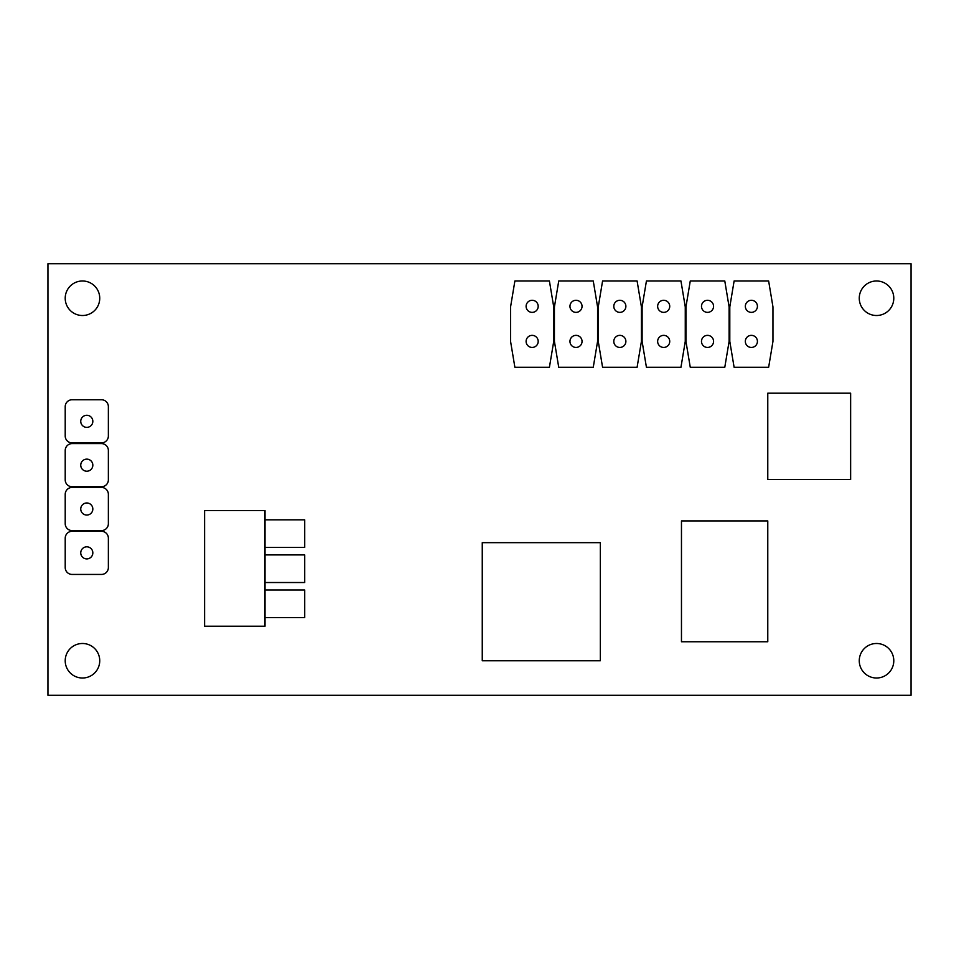 <?xml version="1.0" encoding="UTF-8"?>
<svg xmlns="http://www.w3.org/2000/svg" width="959" height="959" viewBox="0 0 959 959"><rect width="100%" height="100%" fill="white"/><g stroke="black" fill="none" stroke-linecap="round" stroke-linejoin="round"><path stroke-width="1.44" d="M86.79 427.366A6.042 6.042 0 0 0 92.831 421.325A6.042 6.042 0 0 0 86.79 415.283A6.042 6.042 0 0 0 80.748 421.325A6.042 6.042 0 0 0 86.79 427.366M86.79 471.217A6.042 6.042 0 0 0 92.831 465.175A6.042 6.042 0 0 0 86.79 459.133A6.042 6.042 0 0 0 80.748 465.175A6.042 6.042 0 0 0 86.79 471.217M86.79 515.055A6.042 6.042 0 0 0 92.831 509.013A6.042 6.042 0 0 0 86.79 502.972A6.042 6.042 0 0 0 80.748 509.013A6.042 6.042 0 0 0 86.79 515.055M86.79 558.905A6.042 6.042 0 0 0 92.831 552.863A6.042 6.042 0 0 0 86.79 546.822A6.042 6.042 0 0 0 80.748 552.863A6.042 6.042 0 0 0 86.79 558.905M532.149 312.37A6.042 6.042 0 0 0 538.191 306.329A6.042 6.042 0 0 0 532.149 300.287A6.042 6.042 0 0 0 526.107 306.329A6.042 6.042 0 0 0 532.149 312.37M532.149 347.446A6.042 6.042 0 0 0 538.191 341.404A6.042 6.042 0 0 0 532.149 335.362A6.042 6.042 0 0 0 526.107 341.404A6.042 6.042 0 0 0 532.149 347.446M575.999 312.37A6.042 6.042 0 0 0 582.041 306.329A6.042 6.042 0 0 0 575.999 300.287A6.042 6.042 0 0 0 569.958 306.329A6.042 6.042 0 0 0 575.999 312.37M575.999 347.446A6.042 6.042 0 0 0 582.041 341.404A6.042 6.042 0 0 0 575.999 335.362A6.042 6.042 0 0 0 569.958 341.404A6.042 6.042 0 0 0 575.999 347.446M619.838 312.37A6.042 6.042 0 0 0 625.879 306.329A6.042 6.042 0 0 0 619.838 300.287A6.042 6.042 0 0 0 613.796 306.329A6.042 6.042 0 0 0 619.838 312.37M619.838 347.446A6.042 6.042 0 0 0 625.879 341.404A6.042 6.042 0 0 0 619.838 335.362A6.042 6.042 0 0 0 613.796 341.404A6.042 6.042 0 0 0 619.838 347.446M663.688 312.37A6.042 6.042 0 0 0 669.73 306.329A6.042 6.042 0 0 0 663.688 300.287A6.042 6.042 0 0 0 657.646 306.329A6.042 6.042 0 0 0 663.688 312.37M663.688 347.446A6.042 6.042 0 0 0 669.73 341.404A6.042 6.042 0 0 0 663.688 335.362A6.042 6.042 0 0 0 657.646 341.404A6.042 6.042 0 0 0 663.688 347.446M707.526 312.37A6.042 6.042 0 0 0 713.568 306.329A6.042 6.042 0 0 0 707.526 300.287A6.042 6.042 0 0 0 701.485 306.329A6.042 6.042 0 0 0 707.526 312.37M707.526 347.446A6.042 6.042 0 0 0 713.568 341.404A6.042 6.042 0 0 0 707.526 335.362A6.042 6.042 0 0 0 701.485 341.404A6.042 6.042 0 0 0 707.526 347.446M751.376 312.37A6.042 6.042 0 0 0 757.418 306.329A6.042 6.042 0 0 0 751.376 300.287A6.042 6.042 0 0 0 745.335 306.329A6.042 6.042 0 0 0 751.376 312.37M751.376 347.446A6.042 6.042 0 0 0 757.418 341.404A6.042 6.042 0 0 0 751.376 335.362A6.042 6.042 0 0 0 745.335 341.404A6.042 6.042 0 0 0 751.376 347.446M82.474 643.489A17.262 17.262 0 0 0 65.212 660.751A17.262 17.262 0 0 0 82.474 678.013A17.262 17.262 0 0 0 99.736 660.751A17.262 17.262 0 0 0 82.474 643.489M876.526 643.489A17.262 17.262 0 0 0 859.264 660.751A17.262 17.262 0 0 0 876.526 678.013A17.262 17.262 0 0 0 893.788 660.751A17.262 17.262 0 0 0 876.526 643.489M876.526 280.987A17.262 17.262 0 0 0 859.264 298.249A17.262 17.262 0 0 0 876.526 315.511A17.262 17.262 0 0 0 893.788 298.249A17.262 17.262 0 0 0 876.526 280.987M82.474 280.987A17.262 17.262 0 0 0 65.212 298.249A17.262 17.262 0 0 0 82.474 315.511A17.262 17.262 0 0 0 99.736 298.249A17.262 17.262 0 0 0 82.474 280.987M47.95 263.725L47.95 695.275L911.05 695.275L911.05 263.725L47.95 263.725M265.02 626.227L265.02 510.572L204.603 510.572L204.603 626.227L265.02 626.227M65.212 406.652L65.212 435.997A6.905 6.905 0 0 0 72.117 442.902L101.462 442.902A6.905 6.905 0 0 0 108.367 435.997L108.367 406.652A6.905 6.905 0 0 0 101.462 399.747L72.117 399.747A6.905 6.905 0 0 0 65.212 406.652M65.212 450.502L65.212 479.848A6.905 6.905 0 0 0 72.117 486.752L101.462 486.752A6.905 6.905 0 0 0 108.367 479.848L108.367 450.502A6.905 6.905 0 0 0 101.462 443.597L72.117 443.597A6.905 6.905 0 0 0 65.212 450.502M108.367 523.686L108.367 494.341A6.905 6.905 0 0 0 101.462 487.436L72.117 487.436A6.905 6.905 0 0 0 65.212 494.341L65.212 523.686A6.905 6.905 0 0 0 72.117 530.591L101.462 530.591A6.905 6.905 0 0 0 108.367 523.686M108.367 567.536L108.367 538.191A6.905 6.905 0 0 0 101.462 531.286L72.117 531.286A6.905 6.905 0 0 0 65.212 538.191L65.212 567.536A6.905 6.905 0 0 0 72.117 574.441L101.462 574.441A6.905 6.905 0 0 0 108.367 567.536M514.887 280.987L510.572 306.892L510.572 341.416L514.887 367.297L549.411 367.297L553.727 341.416L553.727 306.892L549.411 280.987L514.887 280.987M558.737 280.987L554.422 306.892L554.422 341.416L558.737 367.297L593.261 367.297L597.577 341.416L597.577 306.892L593.261 280.987L558.737 280.987M602.576 280.987L598.26 306.892L598.26 341.416L602.576 367.297L637.1 367.297L641.415 341.416L641.415 306.892L637.1 280.987L602.576 280.987M646.426 280.987L642.11 306.892L642.11 341.416L646.426 367.297L680.95 367.297L685.265 341.416L685.265 306.892L680.95 280.987L646.426 280.987M690.264 280.987L685.949 306.892L685.949 341.416L690.264 367.297L724.788 367.297L729.104 341.416L729.104 306.892L724.788 280.987L690.264 280.987M734.114 280.987L729.799 306.892L729.799 341.416L734.114 367.297L768.639 367.297L772.954 341.416L772.954 306.892L768.639 280.987L734.114 280.987M482.257 542.674L482.257 660.751L600.334 660.751L600.334 542.674L482.257 542.674M681.465 520.929L681.465 641.763L767.775 641.763L767.775 520.929L681.465 520.929M265.02 617.596L304.722 617.596L304.722 589.977L265.02 589.977M265.02 582.521L304.722 582.521L304.722 554.901L265.02 554.901M265.02 547.445L304.722 547.445L304.722 519.826L265.02 519.826M767.775 393.19L767.775 479.5L850.633 479.5L850.633 393.19L767.775 393.19"/></g></svg>
